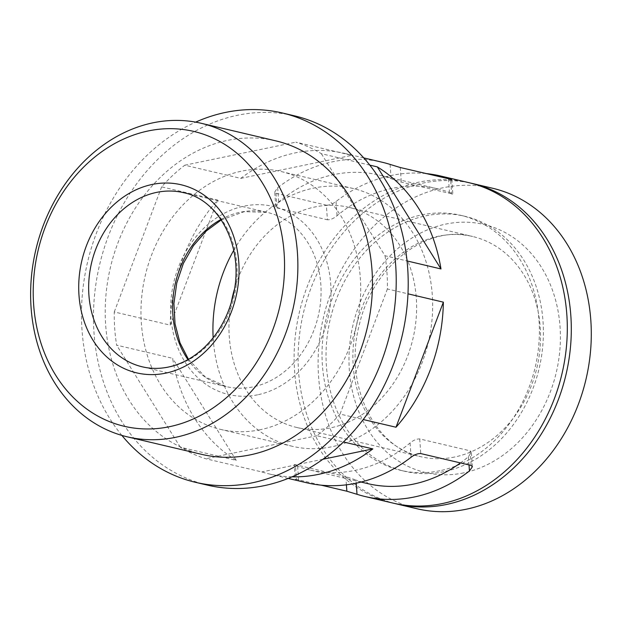 <?xml version="1.0" encoding="UTF-8"?>
<svg xmlns="http://www.w3.org/2000/svg" width="622" height="622" viewBox="0 0 622 622"><rect width="100%" height="100%" fill="white"/><g stroke="black" fill="none" stroke-linecap="round" stroke-linejoin="round"><path stroke-width="0.47" stroke-dasharray="3.11 2.33" d="M361.094 482.05L309.647 469.929A151.48 124.073 103.3 0 0 410.061 442.981C413.498 440.182 416.709 438.829 419.71 438.945L470.077 450.81L471.126 465.427M309.647 469.929A151.48 124.073 103.3 0 1 297.635 466.306C294.167 464.937 293.436 464.409 295.442 464.727L345.809 476.592L355.994 480.052L356.219 483.177M306.623 482.75A164.651 134.865 103.3 0 1 298.653 480.557C295.193 479.391 294.47 478.987 296.492 479.352L295.31 479.212L294.268 464.657L295.442 464.727L296.492 479.352L321.209 485.176M472.393 466.725L471.344 452.171L468.428 456.727A151.48 124.073 103.3 0 1 460.467 462.923M368.006 483.683A151.48 124.073 103.3 0 1 355.994 480.052M471.344 452.171L470.077 450.81M275.764 206.558L274.722 191.996L275.989 193.294L277.031 207.919L275.764 206.558L278.687 202.002A151.48 124.073 103.3 0 1 379.101 175.046A151.48 124.073 103.3 0 1 391.121 178.669L401.299 182.137L452.847 194.072L451.805 179.509M392.972 503.089A164.651 134.865 103.3 0 1 299.446 311.91A164.651 134.865 103.3 0 1 468.467 182.565M292.045 476.833A164.651 134.865 103.3 0 1 269.046 473.902A164.651 134.865 103.3 0 1 261.808 471.935L205.843 458.756A164.651 134.865 103.3 0 1 180.302 447.202L236.267 460.381A164.651 134.865 103.3 0 1 172.613 358.334L116.648 345.156A164.651 134.865 103.3 0 1 114.269 311.941L170.234 325.119A164.651 134.865 103.3 0 1 217.607 200.035L161.642 186.857A164.651 134.865 103.3 0 1 184.804 165.195L240.768 178.374A164.651 134.865 103.3 0 1 344.549 153.377A164.651 134.865 103.3 0 1 351.788 155.345L295.823 142.158A164.651 134.865 103.3 0 1 321.372 153.712L369.779 165.118M321.372 153.712L385.018 255.759L407.037 260.945M385.018 255.759A164.651 134.865 103.3 0 1 387.397 288.973L407.978 293.825M387.397 288.973L340.032 414.058L363.256 419.531M340.032 414.058A164.651 134.865 103.3 0 1 316.87 435.719L343.476 441.985M274.73 191.996L277.661 187.751A164.651 134.865 103.3 0 1 382.126 162.225M275.989 193.294L326.356 205.159L327.405 219.784C330.399 219.893 333.617 218.547 337.046 215.748A151.48 124.073 103.3 0 1 437.468 188.793A151.48 124.073 103.3 0 1 449.481 192.416C452.94 193.784 453.671 194.313 451.665 194.002L450.623 179.377M425.899 173.554A164.651 134.865 -76.7 0 0 336.028 201.497C332.545 204.102 329.318 205.322 326.356 205.159M240.768 178.374L351.788 155.345M184.804 165.195L295.823 142.158M170.234 325.119L217.607 200.035M114.269 311.941L161.642 186.857M236.267 460.381L172.613 358.334M180.302 447.202L116.648 345.156M322.942 459.254L261.808 471.935M316.87 435.719L205.843 458.756M201.917 454.41A161.067 131.926 103.3 0 1 110.428 267.382A161.067 131.926 103.3 0 1 275.771 140.852M416.95 508.742A164.651 134.865 103.3 0 1 323.432 317.554A164.651 134.865 103.3 0 1 492.453 188.209M394.97 503.54A164.651 134.865 103.3 0 1 303.443 312.85A164.651 134.865 103.3 0 1 470.465 183.055M443.883 471.678A131.001 107.303 103.3 0 1 404.681 471.282A131.001 107.303 103.3 0 1 330.274 319.164A131.001 107.303 103.3 0 1 464.751 216.254A131.001 107.303 103.3 0 1 542.874 344.852A131.001 107.303 103.3 0 1 443.883 471.678M439.886 470.737A131.001 107.303 103.3 0 1 400.685 470.341A131.001 107.303 103.3 0 1 326.27 318.223A131.001 107.303 103.3 0 1 460.754 215.313A131.001 107.303 103.3 0 1 538.877 343.912A131.001 107.303 103.3 0 1 439.886 470.737M277.031 207.919L327.405 219.784M234.323 289.619A113.111 92.647 103.3 0 1 348.724 207.313A113.111 92.647 103.3 0 1 416.172 318.34A113.111 92.647 103.3 0 1 330.702 427.835A113.111 92.647 103.3 0 1 296.857 427.501A113.111 92.647 103.3 0 1 231.221 302.782M233.771 250.269A132.439 108.477 103.3 0 1 353.156 188.497A132.439 108.477 103.3 0 1 432.127 318.503A132.439 108.477 103.3 0 1 332.055 446.713A132.439 108.477 103.3 0 1 292.426 446.316A132.439 108.477 103.3 0 1 213.167 337.754M260.105 429.763A132.439 108.477 103.3 0 1 220.476 429.367A132.439 108.477 103.3 0 1 145.253 275.585A132.439 108.477 103.3 0 1 281.198 171.548A132.439 108.477 103.3 0 1 360.177 301.553A132.439 108.477 103.3 0 1 260.105 429.763M121.858 435.4A189.702 155.383 103.3 0 1 195.65 122.13M207.344 485.106A189.702 155.383 103.3 0 1 99.59 264.832A189.702 155.383 103.3 0 1 294.33 115.801M400.257 167.512L401.299 182.137M390.095 164.418L391.121 178.669M220.973 219.465A89.482 73.295 103.3 0 1 267.351 212.413L183.412 192.641A89.482 73.295 103.3 0 1 236.772 280.483A89.482 73.295 103.3 0 1 169.153 367.112A89.482 73.295 103.3 0 1 142.376 366.84L226.322 386.612A89.482 73.295 103.3 0 1 187.961 359.609M463.623 472.891A127.424 104.372 103.3 0 1 359.026 305.2A127.424 104.372 103.3 0 1 541.467 267.343A127.424 104.372 103.3 0 1 463.623 472.891M448.509 178.879L449.481 192.416M468.428 456.727L469.011 464.937M336.028 201.497L337.046 215.748M345.809 476.592L346.4 484.826M419.71 438.945L420.76 453.57M410.061 442.981L411.088 457.232M297.635 466.306L298.653 480.557M277.661 187.751L278.687 202.002M454.628 457.03A113.111 92.647 103.3 0 1 420.775 456.688A113.111 92.647 103.3 0 1 356.53 325.353A113.111 92.647 103.3 0 1 472.642 236.5A113.111 92.647 103.3 0 1 540.09 347.527A113.111 92.647 103.3 0 1 454.628 457.03M257.601 394.815A96.643 79.157 103.3 0 1 178.273 267.631A96.643 79.157 103.3 0 1 316.637 238.926A96.643 79.157 103.3 0 1 257.601 394.815M221.284 219.924L244.298 211.659L267.351 212.413A89.482 73.295 103.3 0 1 320.719 300.255A89.482 73.295 103.3 0 1 253.1 386.884A89.482 73.295 103.3 0 1 226.322 386.612L205.353 377.01L188.45 359.329M363.707 157.887L344.549 153.377M288.211 478.419L269.046 473.902M464.751 216.254L460.754 215.313M404.681 471.282L400.685 470.341M437.468 188.793L379.101 175.046M296.857 427.501L420.775 456.688C374.739 447.98 343.119 384.482 359.493 324.124C373.161 264.513 428.527 224.122 472.642 236.5L348.724 207.313M353.156 188.497L281.198 171.548M292.426 446.316L220.476 429.367"/><path stroke-width="0.93" d="M460.467 462.923A151.48 124.073 103.3 0 1 368.006 483.683L361.094 482.05M363.707 157.887L382.126 162.225A164.651 134.865 103.3 0 1 390.095 164.418L400.257 167.512L451.797 179.509M450.623 179.377C452.637 179.735 451.914 179.33 448.462 178.164A164.651 134.865 -76.7 0 0 440.485 175.972L468.467 182.565A164.651 134.865 103.3 0 1 566.658 344.191A164.651 134.865 103.3 0 1 442.242 503.587A164.651 134.865 103.3 0 1 392.972 503.089L364.99 496.504A164.651 134.865 -76.7 0 0 414.26 496.994A164.651 134.865 -76.7 0 0 469.447 470.978L472.393 466.725L471.126 465.427L420.76 453.57C417.797 453.399 414.571 454.62 411.088 457.232A164.651 134.865 103.3 0 1 355.901 483.247A164.651 134.865 103.3 0 1 306.623 482.75L288.211 478.419M321.209 485.176L346.858 491.217L357.012 494.303A164.651 134.865 -76.7 0 0 364.99 496.504M343.476 441.985L372.835 448.897A164.651 134.865 103.3 0 1 318.324 474.399A164.651 134.865 103.3 0 1 292.045 476.833M369.779 165.118L377.329 166.898A164.651 134.865 103.3 0 1 440.982 268.945L407.037 260.945M407.978 293.825L443.362 302.16A164.651 134.865 103.3 0 1 395.996 427.236L363.256 419.531M440.485 175.972A164.651 134.865 -76.7 0 0 425.899 173.554M377.329 166.898L440.982 268.945M372.835 448.897L322.942 459.254M201.178 123.28L275.771 140.852A161.067 131.926 103.3 0 1 371.824 298.964A161.067 131.926 103.3 0 1 250.114 454.892A161.067 131.926 103.3 0 1 201.917 454.41L127.323 436.846A161.067 131.926 103.3 0 1 35.835 249.811A161.067 131.926 103.3 0 1 201.178 123.28A161.067 131.926 103.3 0 1 297.238 281.393A161.067 131.926 103.3 0 1 175.528 437.328A161.067 131.926 103.3 0 1 127.323 436.846M443.362 302.16L395.996 427.236M169.495 426.7A151.48 124.073 103.3 0 1 45.157 227.349A151.48 124.073 103.3 0 1 262.033 182.355A151.48 124.073 103.3 0 1 169.495 426.7M470.465 183.055A164.651 134.865 103.3 0 1 472.463 183.506L492.453 188.209A164.651 134.865 103.3 0 1 590.643 349.836A164.651 134.865 103.3 0 1 466.228 509.231A164.651 134.865 103.3 0 1 416.95 508.742L396.968 504.03A164.651 134.865 103.3 0 1 394.97 503.54M472.463 183.506A164.651 134.865 103.3 0 1 570.654 345.132A164.651 134.865 103.3 0 1 446.238 504.528A164.651 134.865 103.3 0 1 396.968 504.03M231.221 302.782A113.111 92.647 103.3 0 1 234.323 289.619M213.167 337.754A132.439 108.477 103.3 0 1 233.771 250.269M195.65 122.13A189.702 155.383 103.3 0 1 282.341 112.979A189.702 155.383 103.3 0 1 395.468 299.205A189.702 155.383 103.3 0 1 252.12 482.851A189.702 155.383 103.3 0 1 195.347 482.283A189.702 155.383 103.3 0 1 121.858 435.4M282.341 112.979L294.33 115.801A189.702 155.383 103.3 0 1 407.457 302.028A189.702 155.383 103.3 0 1 264.109 485.681A189.702 155.383 103.3 0 1 207.344 485.106L195.347 482.283M142.376 366.84A89.482 73.295 103.3 0 1 91.551 262.935A89.482 73.295 103.3 0 1 183.412 192.641C220.639 199.841 245.519 250.246 232.628 297.674C227.598 317.173 218.446 333.493 205.174 346.633C193.947 357.44 181.624 364.259 168.204 367.089C159.395 368.893 150.788 368.815 142.376 366.84M165.662 373.161A96.643 79.157 103.3 0 1 86.334 245.978A96.643 79.157 103.3 0 1 224.697 217.265A96.643 79.157 103.3 0 1 165.662 373.161M448.462 178.164L448.509 178.879M356.219 483.177L357.012 494.303M469.011 464.937L469.447 470.978M346.4 484.826L346.858 491.217M187.961 359.609A89.482 73.295 103.3 0 1 220.973 219.465M188.45 359.329L179.976 342.776L175.023 323.837L173.919 303.544L176.757 283.01L183.381 263.37L193.426 245.698L206.31 230.956L221.284 219.924"/></g></svg>
